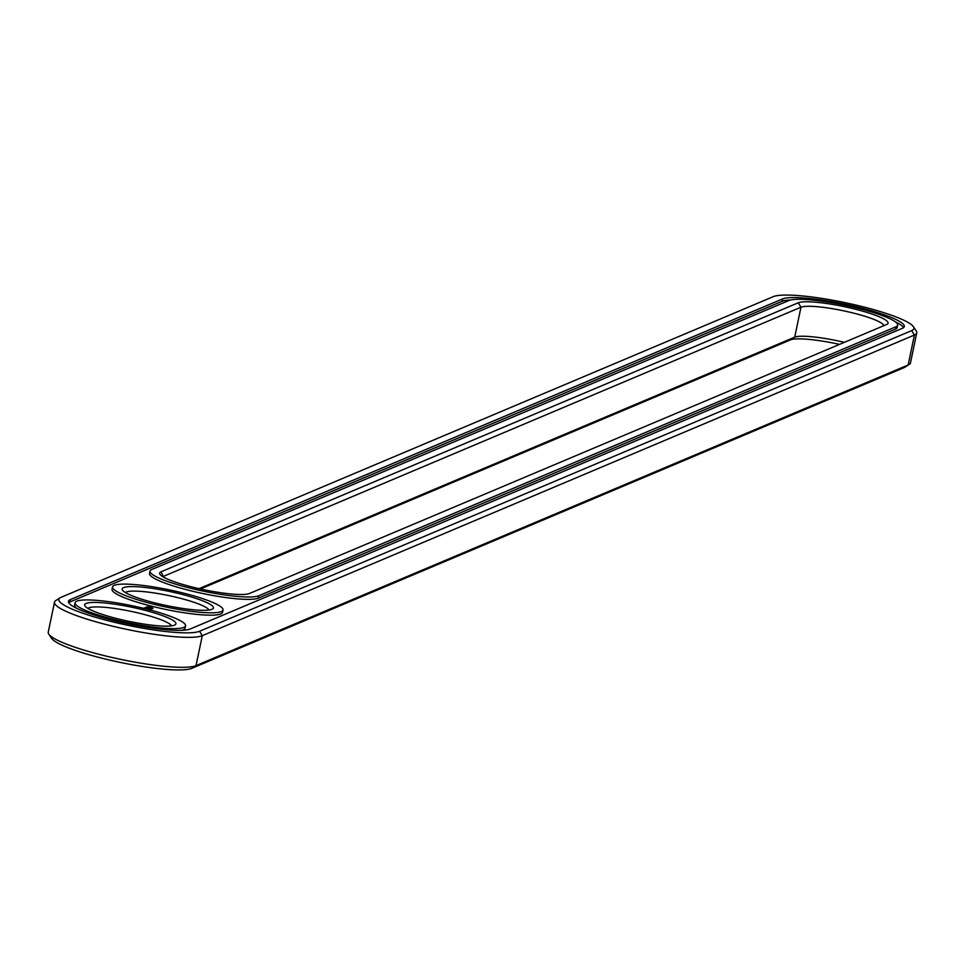 <?xml version="1.0" encoding="UTF-8"?>
<svg xmlns="http://www.w3.org/2000/svg" width="965" height="965" viewBox="0 0 965 965"><rect width="100%" height="100%" fill="white"/><g stroke="black" fill="none" stroke-linecap="round" stroke-linejoin="round"><path stroke-width="1.45" d="M60.095 597.805L55.813 600.544A76.681 11.857 11.8 0 0 54.51 602.16L48.25 632.123A76.681 11.857 11.8 0 0 48.793 634.138A76.681 11.857 11.8 0 0 118.526 658.914A76.681 11.857 11.8 0 0 196.028 665.633L908.149 364.987A76.681 11.857 11.8 0 0 909.187 364.456A76.681 11.857 11.8 0 0 910.49 362.84L916.75 332.877A76.681 11.857 11.8 0 0 916.207 330.862L913.373 326.653A72.99 11.29 11.8 0 0 846.981 303.058A72.99 11.29 11.8 0 0 773.206 296.665L61.085 597.311A72.99 11.29 11.8 0 0 60.095 597.805A72.99 11.29 11.8 0 0 114.642 622.341A72.99 11.29 11.8 0 0 199.538 631.267L911.672 330.621A72.99 11.29 11.8 0 0 913.373 326.653M48.793 634.138L51.627 638.348A72.99 11.29 11.8 0 0 118.02 661.942A72.99 11.29 11.8 0 0 191.794 668.335L903.916 367.689A72.99 11.29 11.8 0 0 904.905 367.195L909.187 364.456M54.51 602.16A76.681 11.857 11.8 0 0 118.912 627.66A76.681 11.857 11.8 0 0 202.288 635.682L914.41 335.036A76.681 11.857 11.8 0 0 916.75 332.877M839.526 344.372A46.622 7.213 11.8 0 0 790.48 339.873L200.43 588.976M844.351 342.346A42.943 6.646 11.8 0 0 794.714 337.171L199.019 588.662M902.359 328.329A63.183 9.771 11.8 0 0 904.289 326.556A63.183 9.771 11.8 0 0 851.214 305.543A63.183 9.771 11.8 0 0 782.519 298.945L70.385 599.591A63.183 9.771 11.8 0 0 68.467 601.364A63.183 9.771 11.8 0 0 121.53 622.377A63.183 9.771 11.8 0 0 190.226 628.987L902.359 328.329M883.747 325.712A42.943 6.646 11.8 0 0 846.812 311.514A42.943 6.646 11.8 0 0 800.974 307.208L163.797 576.214A42.943 6.646 11.8 0 0 162.904 576.756M208.971 610.025A42.943 6.646 11.8 0 0 168.405 595.514A42.943 6.646 11.8 0 0 125.426 592.57M171.493 625.851A42.943 6.646 11.8 0 0 130.926 611.34A42.943 6.646 11.8 0 0 87.936 608.396M903.554 327.642A63.183 9.771 11.8 0 0 895.387 321.864M790.625 299.982A63.183 9.771 11.8 0 0 782.024 301.321L69.89 601.967A63.183 9.771 11.8 0 0 68.696 602.655M161.059 571.799A46.622 7.213 11.8 0 0 159.973 574.332A46.622 7.213 11.8 0 0 202.361 589.398A46.622 7.213 11.8 0 0 249.477 593.487L886.654 324.481A46.622 7.213 11.8 0 0 887.281 324.156A46.622 7.213 11.8 0 0 852.445 308.486A46.622 7.213 11.8 0 0 798.224 302.793L161.059 571.799L163.604 577.167M156.39 603.27A46.622 7.213 11.8 0 0 212.626 608.987A46.622 7.213 11.8 0 0 169.261 591.4A46.622 7.213 11.8 0 0 122.483 590.146A46.622 7.213 11.8 0 0 156.39 603.27M118.912 619.096A46.622 7.213 11.8 0 0 175.147 624.801A46.622 7.213 11.8 0 0 131.783 607.226A46.622 7.213 11.8 0 0 85.004 605.972A46.622 7.213 11.8 0 0 118.912 619.096M149.153 609.578L148.26 609.506M149.141 609.687L148.272 609.434M148.767 609.229L150.238 609.591L148.767 609.253M150.685 609.398L149.201 609.108M150.709 609.385L149.225 609.036M151.481 608.999L149.925 608.746L151.457 609.096M151.336 608.999L151.228 609.615M150.359 608.999L149.563 608.963M151.674 608.119L153.109 608.372L151.553 608.722M152.313 608.396L151.155 608.191L152.313 608.433M150.962 608.408L152.458 608.65L150.842 608.987M150.033 571.099L149.527 573.475A56.428 8.733 11.8 0 0 196.932 592.245A56.428 8.733 11.8 0 0 258.294 598.143L895.46 329.137A56.428 8.733 11.8 0 0 897.185 327.557L897.679 325.181A56.428 8.733 11.8 0 0 850.274 306.412A56.428 8.733 11.8 0 0 788.912 300.513L151.746 569.507A56.428 8.733 11.8 0 0 150.033 571.099A56.428 8.733 11.8 0 0 197.427 589.868A56.428 8.733 11.8 0 0 258.789 595.767L895.954 326.761A56.428 8.733 11.8 0 0 897.679 325.181M76.862 608.433A56.428 8.733 -168.2 0 1 74.57 605.115L75.065 602.739A56.428 8.733 11.8 0 0 116.512 620.109A56.428 8.733 11.8 0 0 185.545 625.827A56.428 8.733 11.8 0 0 132.096 605.743A56.428 8.733 11.8 0 0 75.065 602.739M185.545 625.827L185.051 628.203A56.428 8.733 -168.2 0 1 181.625 630.314M149.877 606.527L152.398 606.973L149.877 606.527M150.938 607.142L149.032 606.889L150.914 607.274M149.466 606.696L151.24 607.142L149.466 606.696M143.809 608.143L146.728 609.048L143.435 608.3M144.026 608.059L147.669 608.65L144.026 608.059M147.018 608.095L144.738 607.757L147.006 608.155M146.113 607.166L148.851 608.143L146.053 607.492M146.354 607.069L149.551 607.854L146.354 607.069M147.102 606.756L150.287 607.54L147.03 607.069M223.024 610.001L222.529 612.377A56.428 8.733 -168.2 0 1 153.495 606.659A56.428 8.733 -168.2 0 1 112.049 589.289L112.543 586.925A56.428 8.733 11.8 0 0 153.99 604.283A56.428 8.733 11.8 0 0 223.024 610.001A56.428 8.733 11.8 0 0 169.575 589.917A56.428 8.733 11.8 0 0 112.543 586.925M148.465 609.422L148.924 610.194M151.794 608.819L150.661 608.517L151.782 608.855M150.516 609.12L150.661 608.517M150.962 606.647L150.263 606.599L150.926 606.816M150.673 607.142L149.418 606.949L150.637 607.311M911.672 330.621L914.41 335.036L908.149 364.987L903.916 367.689M199.538 631.267L202.288 635.682L196.028 665.633L191.794 668.335M790.48 339.873L794.714 337.171L800.974 307.208L798.224 302.793M782.519 298.945L782.024 301.321M70.385 599.591L69.89 601.967M151.975 608.312L151.855 608.963M895.46 329.137L895.954 326.761M258.294 598.143L258.789 595.767M149.84 609.156L149.72 609.759"/></g></svg>
